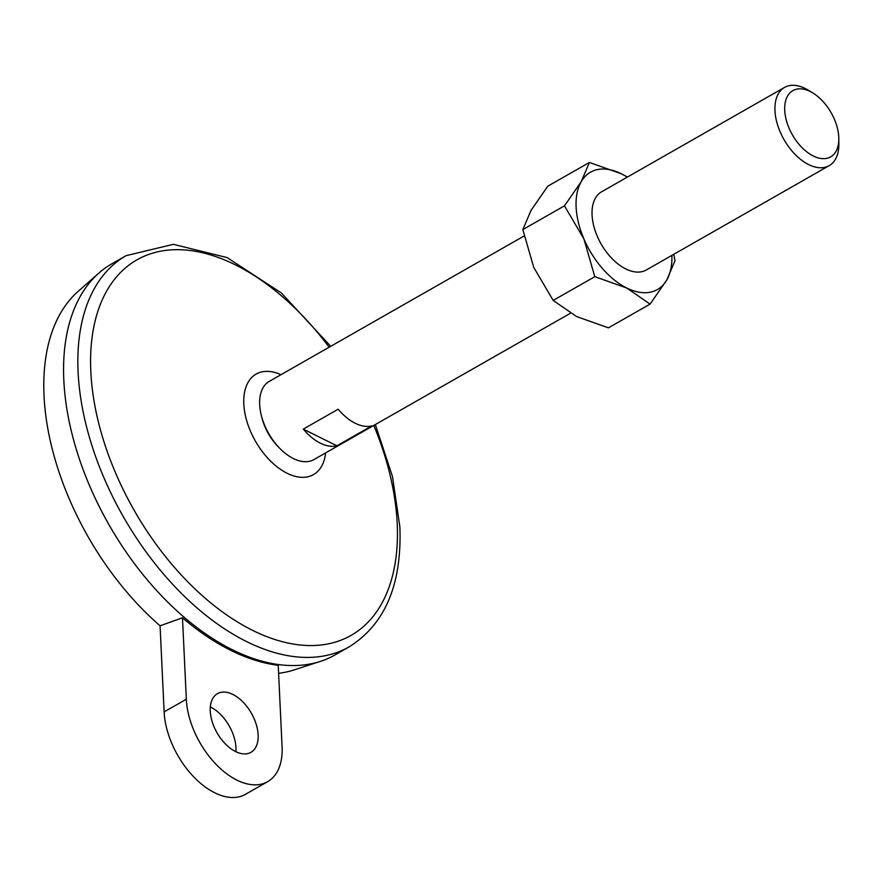 <?xml version="1.0" encoding="UTF-8"?>
<svg xmlns="http://www.w3.org/2000/svg" width="883" height="883" viewBox="0 0 883 883"><rect width="100%" height="100%" fill="white"/><g stroke="black" fill="none" stroke-linecap="round" stroke-linejoin="round"><path stroke-width="1.32" d="M282.074 746.742L278.233 665.307A224.779 131.545 60.3 0 1 182.483 617.791L186.324 699.226A67.55 39.525 60.3 0 0 216.821 765.12A67.55 39.525 60.3 0 0 267.67 781.665A67.55 39.525 60.3 0 0 282.074 746.742M182.483 617.791L160.066 625.793L164.128 711.897A67.55 39.525 60.3 0 0 194.613 777.791A67.55 39.525 60.3 0 0 245.474 794.325L267.67 781.665M303.266 429.116L338.156 409.215A45.033 26.358 60.3 0 0 371.776 425.904L336.887 445.805L303.266 429.116A45.033 26.358 60.3 0 0 336.887 445.805M570.429 313.255L313.906 459.59A45.033 26.358 -119.7 0 1 268.697 433.531A45.033 26.358 -119.7 0 1 269.282 381.368L524.094 236.004M838.817 138.697L838.85 144.172A45.033 26.358 -119.7 0 1 829.203 165.64A45.033 26.358 -119.7 0 1 783.994 139.58A45.033 26.358 -119.7 0 1 784.568 87.406A45.033 26.358 -119.7 0 1 807.956 90.022L812.658 92.847A38.124 22.307 -119.7 0 1 838.773 137.163A38.124 22.307 -119.7 0 1 838.817 138.697A38.124 22.307 -119.7 0 1 811.587 155.088A38.124 22.307 -119.7 0 1 784.689 107.936A38.124 22.307 -119.7 0 1 812.658 92.847M235.871 751.698A33.775 19.768 60.3 0 0 210.331 706.941M160.066 625.793A219.525 128.465 -119.7 0 1 78.201 291.302L98.874 273.079A225.154 131.766 -119.7 0 1 111.832 263.807L126.103 255.662A225.154 131.766 -119.7 0 0 123.223 516.522A225.154 131.766 -119.7 0 0 349.238 646.809C385.176 624.171 402.052 584.171 399.867 526.842L392.471 476.489L375.33 424.546M349.238 646.809L334.966 654.954A225.154 131.766 -119.7 0 1 320.386 661.378L294.171 669.899A219.525 128.465 -119.7 0 1 278.609 673.31M320.386 661.378A225.154 131.766 -119.7 0 1 182.836 616.146A225.154 131.766 -119.7 0 1 98.874 273.079M650.065 304.116L666.786 279.988A67.55 39.525 -119.7 0 1 626.676 287.968L650.065 304.116L608.453 327.847L576.566 316.555L553.177 300.419L533.762 267.428L522.835 229.591L531.069 210.32L547.791 186.192L589.403 162.461L581.18 181.732L564.458 205.849L522.835 229.591M671.886 255.375A67.55 39.525 -119.7 0 1 666.786 279.988L675.009 260.717L673.762 254.304M564.458 205.849L583.873 238.84A67.55 39.525 -119.7 0 0 626.676 287.968L594.789 276.677L553.177 300.419M594.789 276.677L583.873 238.84A67.55 39.525 -119.7 0 1 581.18 181.732A67.55 39.525 -119.7 0 1 621.29 173.752L589.403 162.461M829.203 165.64L646.301 269.977A45.033 26.358 -119.7 0 1 601.091 243.918A45.033 26.358 -119.7 0 1 601.676 191.743L784.568 87.406M627.427 177.053L621.29 173.752A67.55 39.525 -119.7 0 1 627.261 177.152M235.551 751.543A33.775 19.768 60.3 0 0 250.938 752.327A33.775 19.768 60.3 0 0 251.368 713.199A33.775 19.768 60.3 0 0 217.472 693.652A33.775 19.768 60.3 0 0 212.251 721.875A33.775 19.768 60.3 0 0 235.551 751.543M373.785 425.429A216.147 126.49 -119.7 0 1 397.207 523.641A216.147 126.49 -119.7 0 1 219.779 609.965A216.147 126.49 -119.7 0 1 101.159 302.372A216.147 126.49 -119.7 0 1 329.16 347.196M186.324 699.226L164.128 711.897M279.359 447.902A39.371 23.046 -119.7 0 1 261.754 417.052M325.606 452.913A57.87 33.863 -119.7 0 1 282.836 470.882A57.87 33.863 -119.7 0 1 243.752 402.361A57.87 33.863 -119.7 0 1 280.982 374.69M330.706 346.324L281.412 292.99L227.086 257.582L173.355 244.326L126.103 255.662"/></g></svg>
